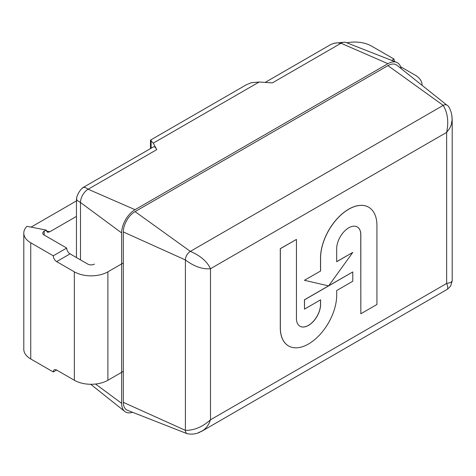 <?xml version="1.0" encoding="UTF-8"?>
<svg xmlns="http://www.w3.org/2000/svg" width="476" height="476" viewBox="0 0 476 476"><rect width="100%" height="100%" fill="white"/><g stroke="black" fill="none" stroke-linecap="round" stroke-linejoin="round"><path stroke-width="0.71" d="M400.59 66.729L415.096 75.101A23.717 13.691 180 0 1 422.045 84.787A23.717 13.691 180 0 1 422.028 85.293L422.045 84.787M391.7 60.422L394.039 59.072L371.5 46.059A23.717 13.691 0 0 0 346.843 42.828M394.604 61.559A4.742 2.737 60 0 1 394.039 59.072M123.314 262.93L107.885 271.838A23.717 13.691 180 0 1 74.345 271.838L56.638 261.61L70.055 253.869L87.763 264.091A4.742 2.737 0 0 0 94.468 264.091M31.047 227.129L76.463 200.908M56.638 370.048L53.282 371.982A4.742 2.737 -120 0 1 54.264 369.81A4.742 2.737 -120 0 1 56.638 370.048L74.345 380.27A23.717 13.691 0 0 0 107.885 380.27L123.314 371.363M70.055 253.869A4.742 2.737 60 0 1 66.7 248.055L44.161 235.043A4.742 2.737 180 0 1 42.775 233.109A4.742 2.737 180 0 1 44.161 231.169L46.107 230.051L26.912 226.326A23.717 13.691 0 0 0 23.8 233.109A23.717 13.691 0 0 0 30.744 242.79L53.282 255.802A4.742 2.737 -120 0 0 56.638 261.61M53.282 371.982L30.744 358.969A23.717 13.691 180 0 1 23.8 349.289L23.8 233.109M76.463 216.396L49.849 231.758L46.261 231.062M46.107 230.051L47.612 232.282L49.849 231.758M53.282 255.802L66.7 248.055M132.477 412.258A18.975 10.954 -60 0 1 124.777 411.46A18.975 10.954 -60 0 1 121.636 403.315L121.636 232.913A18.975 10.954 -60 0 1 135.053 209.678L387.934 63.677L341.018 43.245L272.361 82.883L259.134 82.027L251.132 82.753L246.223 84.841L150.464 140.123L153.254 143.157L156.8 149.607C155.515 147.304 154.408 146.394 153.48 146.876L82.878 187.639L84.24 187.33L85.829 187.734L88.137 189.246L156.8 149.607M387.934 63.677A18.975 10.954 -60 0 1 396.562 62.326L345.945 42.471A10.829 6.253 -60 0 0 345.261 42.275A10.829 6.253 -60 0 0 341.018 43.245L337.645 42.87L334.432 43.173L330.832 44.488L265.126 82.419M80.486 259.89L80.486 202.502L77.124 200.426L76.505 199.182L76.785 197.576M82.021 188.502L82.878 187.639M121.636 232.913L80.486 202.502A10.829 6.253 -60 0 1 88.137 189.246L135.053 209.678M451.807 115.823L452.2 119.405L451.165 125.182L449.594 128.484L446.643 132.387C448.844 121.898 447.708 112.895 443.227 105.38L190.346 251.382C200.408 255.677 207.12 261.461 210.493 268.726C202.514 269.44 194.148 266.512 185.396 259.95L185.396 430.352C194.148 430.471 202.514 426.954 210.493 419.802L209.083 423.378L207.149 426.532L204.728 429.162L201.872 431.202L198.367 432.666M202.032 431.107L447.654 289.105L447.684 286.272L446.643 283.464L450.796 282.512L452.2 280.959L452.2 119.405M201.622 431.107C197.57 433.832 192.744 434.695 187.157 433.701L127.503 410.306A16.6 9.585 -60 0 1 123.314 402.345L185.396 430.352A6.997 4.04 120 0 0 187.151 433.701A6.997 4.04 120 0 0 187.36 433.773M135.053 211.612L190.346 251.382A6.997 4.04 120 0 0 185.396 259.95L123.314 231.949A16.6 9.585 -60 0 1 135.053 211.612L387.934 65.617A16.6 9.585 -60 0 1 396.925 65.266L447.018 105.232A6.997 4.04 120 0 0 443.227 105.38L387.934 65.617M123.314 402.345L123.314 231.949M396.562 62.326A18.975 10.954 -60 0 1 401.101 68.598M304.491 280.31L328.636 285.892L352.781 252.429L336.687 261.723L336.687 248.716A17.076 9.859 -60 0 1 344.136 231.532A17.076 9.859 -60 0 1 357.297 226.957A17.076 9.859 -60 0 1 360.832 234.775L360.832 313.779L376.933 304.485L376.933 225.481A39.841 23.003 120 0 0 368.68 207.238A39.841 23.003 120 0 0 337.978 217.913A39.841 23.003 120 0 0 320.586 258.01L320.586 271.017L304.42 280.275L320.586 271.017M368.644 207.221A39.841 23.003 120 0 0 368.614 207.203A39.841 23.003 120 0 0 337.912 217.877A39.841 23.003 120 0 0 320.521 257.974L320.521 270.981M357.262 226.939A17.076 9.859 -60 0 1 360.766 234.733L360.832 313.779M352.781 252.429L336.687 261.645M352.781 271.951L304.491 299.838L304.491 309.132L320.586 299.838L320.586 304.479A17.076 9.859 -60 0 1 313.131 321.663A17.076 9.859 -60 0 1 299.975 326.233A17.076 9.859 -60 0 1 296.441 318.42L296.441 239.422L280.34 248.716L280.34 328.345A39.847 23.009 120 0 0 288.587 345.957A39.847 23.009 120 0 0 319.045 335.55A39.847 23.009 120 0 0 336.687 295.816L336.687 290.538L352.781 281.245L352.781 271.951L328.732 285.761M296.441 239.422L280.275 248.674L280.275 328.303A39.847 23.009 120 0 0 288.521 345.921A39.847 23.009 120 0 0 288.557 345.939M320.521 299.874L320.521 304.438A17.076 9.859 -60 0 1 313.089 321.597A17.076 9.859 -60 0 1 299.94 326.215M328.541 285.874L304.42 299.797L304.491 309.132M107.885 271.838L107.885 380.27M74.345 271.838L74.345 380.27M30.744 242.79L30.744 358.969M44.161 235.043L44.161 231.169M153.254 143.157L259.134 82.027M151.112 148.244L151.112 140.497M210.493 268.726L446.643 132.387L446.643 283.464L210.493 419.802L210.493 268.726M121.636 403.315L95.551 384.043M47.612 232.282L48.034 232.365M150.464 148.619L150.464 140.123M344.166 42.209L334.051 43.257M76.463 198.754L76.463 257.564M76.666 198.754C76.202 196.231 80.617 188.651 82.985 187.818L82.985 187.818M447.708 289.003L450.689 286.017L451.956 281.637M447.012 105.22C449.439 105.862 452.432 114.377 451.992 119.059M90.708 384.281L124.777 411.46"/></g></svg>
